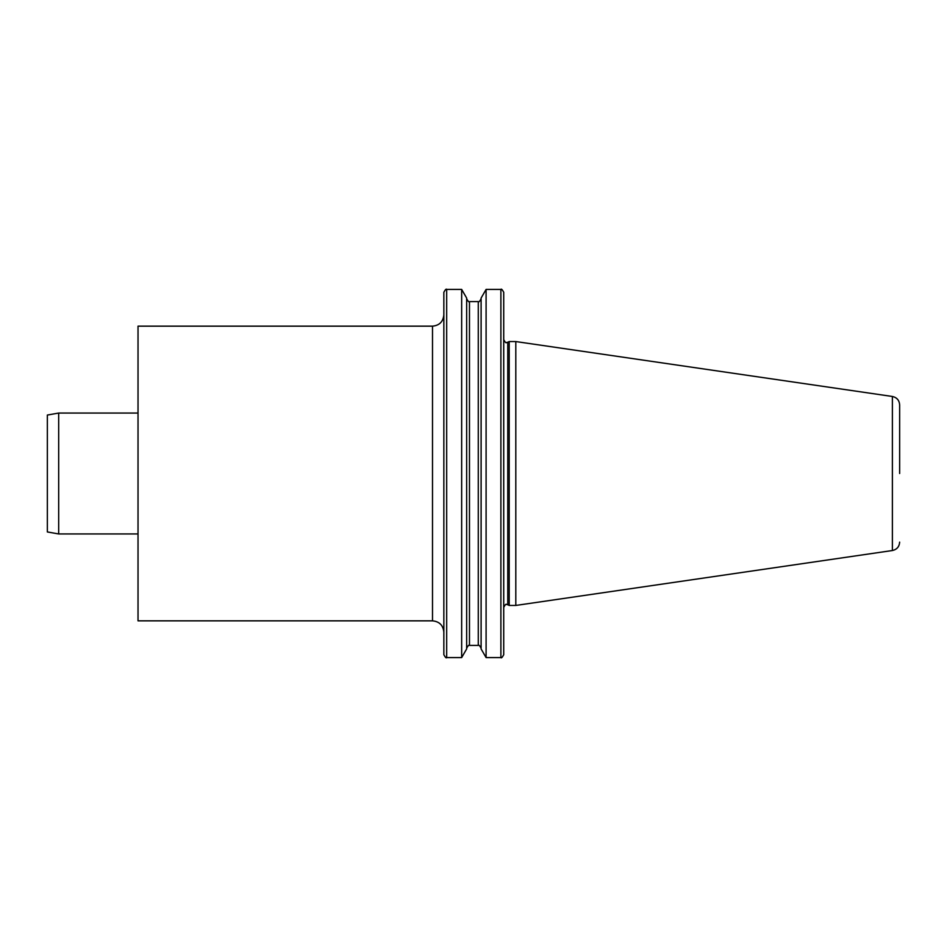 <?xml version="1.0" encoding="UTF-8"?>
<svg xmlns="http://www.w3.org/2000/svg" width="947" height="947" viewBox="0 0 947 947"><rect width="100%" height="100%" fill="white"/><g stroke="black" fill="none" stroke-linecap="round" stroke-linejoin="round"><path stroke-width="1.42" d="M432.507 326.159L432.507 620.841L138.025 620.841L138.025 326.159L432.507 326.159C439.396 325.484 443.172 321.708 443.847 314.83M503.721 473.5L503.721 607.335C505.201 604.624 506.148 603.677 506.562 604.494L507.758 604.766L507.758 342.234L506.562 342.506C506.148 343.323 505.201 342.376 503.721 339.665L503.721 473.5M899.65 473.5L899.65 404.878C899.295 400.285 896.88 397.48 892.382 396.473L515.807 341.559L509.214 341.559L509.214 605.441L515.807 605.441L515.807 341.559M443.847 473.5L443.847 292.256C445.35 289.545 446.297 288.598 446.676 289.415L446.676 657.585C446.297 658.402 445.35 657.455 443.847 654.744L443.847 473.5M481.112 473.5L481.112 298.045L486.095 289.415L486.095 657.585L481.112 648.955L481.112 473.5M500.892 289.415C501.306 288.598 502.241 289.545 503.721 292.256L503.721 654.744C502.241 657.455 501.306 658.402 500.892 657.585L500.892 289.415L486.095 289.415M461.663 289.415L466.646 298.045L466.646 648.955L461.663 657.585L461.663 289.415L446.676 289.415M47.35 473.5L47.35 415.046L58.678 413.058L58.678 533.942L47.35 531.954L47.35 473.5M899.65 542.122C899.295 546.715 896.88 549.52 892.382 550.527L892.382 396.473M481.112 648.233C479.632 645.523 478.685 644.576 478.282 645.392L478.282 301.608C478.685 302.424 479.632 301.477 481.112 298.767M478.282 645.392L469.475 645.392L469.475 301.608C469.061 302.424 468.126 301.477 466.646 298.767M432.507 620.841C439.396 621.516 443.172 625.292 443.847 632.17M892.382 550.527L515.807 605.441M507.758 604.766L509.214 605.441M469.475 645.392C469.061 644.576 468.126 645.523 466.646 648.233M461.663 657.585L446.676 657.585M478.282 301.608L469.475 301.608M500.892 657.585L486.095 657.585M507.758 342.234L509.214 341.559M138.025 533.942L58.678 533.942M138.025 413.058L58.678 413.058"/></g></svg>
